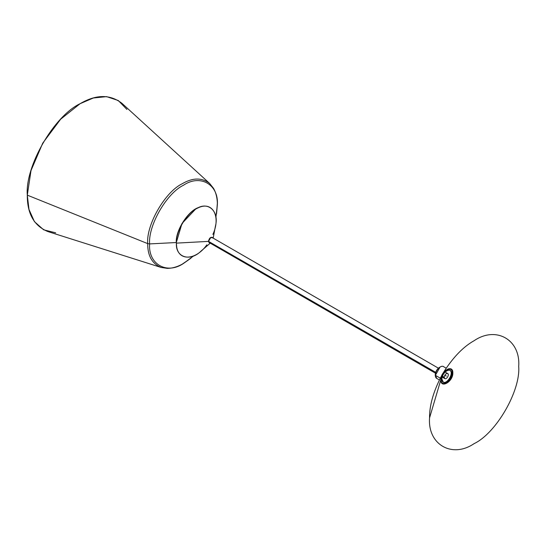 <?xml version="1.0" encoding="UTF-8"?>
<svg xmlns="http://www.w3.org/2000/svg" width="546" height="546" viewBox="0 0 546 546"><rect width="100%" height="100%" fill="white"/><g stroke="black" fill="none" stroke-linecap="round" stroke-linejoin="round"><path stroke-width="0.82" d="M212.879 237.96C210.954 236.5 209.466 237.64 208.401 241.387C209.466 237.64 210.954 236.5 212.879 237.96C210.954 236.5 209.466 237.64 208.401 241.387L209.964 242.997M208.695 241.284L209.903 242.963L208.524 241.38L209.903 242.963L209.179 242.827L208.524 241.38C209.473 237.851 210.906 236.705 212.81 237.926L210.749 237.524L208.524 241.38C209.473 237.851 210.906 236.705 212.81 237.926L212.326 237.367C210.374 237.176 209.104 238.513 208.524 241.38L435.749 372.372M126.911 109.439L118.284 100.512L106.613 96.635L93.352 97.993L80.098 103.692L60.661 119.199L42.765 143.107L31.006 170.564L27.3 195.147L28.993 209.473L34.439 221.642L43.639 229.811L55.678 232.814M212.885 234.398C220.843 217.315 213.233 201.556 199.358 207.296L198.764 207.528C188.629 210.135 175.307 230.487 176.303 242.574C175.307 230.33 188.861 209.828 199.058 207.412L195.673 209.022L181.982 223.485L176.303 242.574L176.651 246.628C178.617 261.514 196.069 260.224 206.886 244.792M213.172 238.131L215.452 225.989C219.369 211.37 208.108 200.785 196.205 208.825C186.404 213.459 175.512 232.323 176.399 243.127C175.382 257.459 190.179 261.916 200.88 251.215L210.258 243.168M27.3 195.147L147.686 243.612C146.144 224.754 165.158 191.81 182.268 183.722C192.711 177.6 201.829 177.498 209.609 183.415C201.829 177.498 192.711 177.6 182.268 183.722C165.158 191.81 146.144 224.754 147.686 243.612C147.611 255.719 152.075 263.663 161.097 267.444L47.768 231.531C34.002 225.757 27.177 213.629 27.3 195.147C24.939 166.346 53.979 116.052 80.098 103.692C96.048 94.349 109.964 94.192 121.84 103.228L209.609 183.415L213.547 188.37C215.895 192.513 217.165 197.447 217.349 203.167L216.516 213.93L217.356 204.798C218.871 184.568 200.245 173.812 183.483 185.237C166.728 193.168 148.096 225.43 149.611 243.912C148.096 264.134 166.728 274.891 183.483 263.465L193.85 255.76M199.358 207.296C189.005 209.957 175.375 230.774 176.399 243.127L176.651 246.628M442.048 374.945L440.82 379.859C440.492 388.991 453.166 381.674 452.832 372.925C451.522 367.294 448.3 367.315 443.188 372.979M444.198 371.3L441.107 376.658C433.251 391.994 429.402 405.733 429.559 417.888C427.566 444.499 452.081 458.654 474.133 443.618C496.184 433.19 520.693 390.731 518.7 366.421C520.693 339.81 496.184 325.655 474.133 340.69C463.527 346.628 453.555 356.831 444.198 371.3L441.107 376.658M441.093 379.559L441.905 379.088C441.639 386.391 451.767 380.542 451.501 373.546C451.767 366.25 441.639 372.092 441.905 379.088L443.304 382.2C447.454 385.128 454.709 372.57 450.095 370.441C447.304 368.379 441.734 374.57 441.905 379.088L441.093 379.559C440.786 388.09 452.62 381.258 452.313 373.082C452.62 364.551 440.786 371.382 441.093 379.559C440.786 388.09 452.62 381.258 452.313 373.082C452.62 364.551 440.786 371.382 441.093 379.559L440.82 379.859C440.492 388.991 453.166 381.674 452.832 372.925C453.166 363.786 440.492 371.109 440.82 379.859L429.559 417.888M443.14 382.091C447.263 384.568 454.129 372.679 449.918 370.352C454.129 372.679 447.263 384.568 443.14 382.091M440.308 378.166L435.387 375.327L436.793 378.439L435.387 375.327C435.223 370.809 440.793 364.619 443.584 366.68C440.793 364.619 435.223 370.809 435.387 375.327L440.015 367.117M444.185 377.238L444.785 378.576C446.567 379.832 449.672 374.447 447.7 373.532C445.891 373.362 444.724 374.597 444.185 377.238L442.437 376.235M215.868 217.622L217.356 204.798C218.871 184.568 200.245 173.812 183.483 185.237C166.728 193.168 148.096 225.43 149.611 243.912L147.686 243.612C147.611 255.719 152.075 263.663 161.097 267.444L167.356 268.379C172.12 268.339 177.02 266.974 182.071 264.271L190.977 258.169L183.483 263.465C166.728 274.891 148.096 264.134 149.611 243.912L176.303 242.533M444.785 375.211L446.246 376.051M176.303 242.574L176.399 243.127L208.401 241.387M439.4 379.941L436.793 378.439C435.926 378.105 435.415 377.006 435.244 375.129C435.476 368.024 442.506 365.117 443.584 366.68L446.191 368.188M209.295 242.615L435.496 373.211M442.178 377.068L444.785 378.576M212.21 237.578L438.411 368.175M445.092 372.031L447.7 373.532"/></g></svg>
